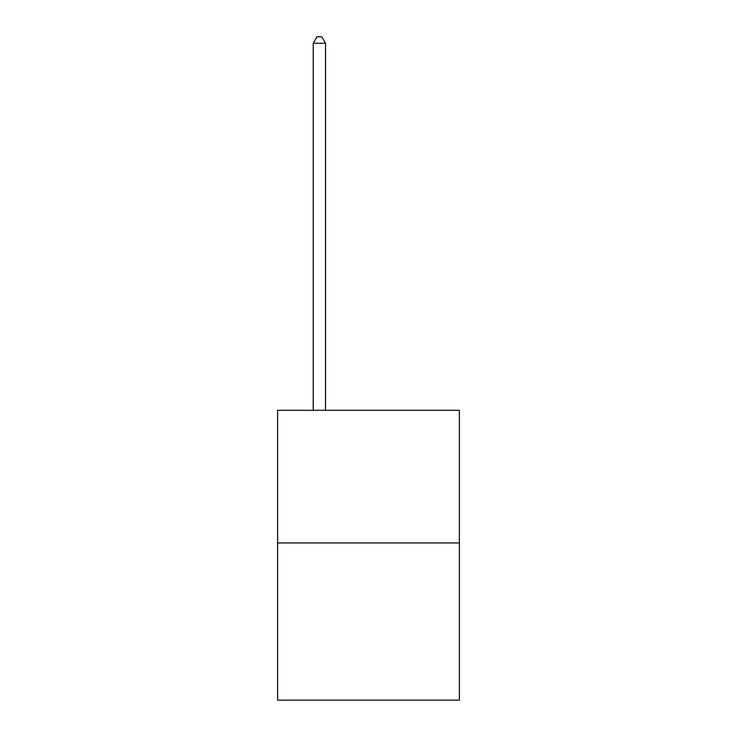 <?xml version="1.0" encoding="UTF-8"?>
<svg xmlns="http://www.w3.org/2000/svg" width="737" height="737" viewBox="0 0 737 737"><rect width="100%" height="100%" fill="white"/><g stroke="black" fill="none" stroke-linecap="round" stroke-linejoin="round"><path stroke-width="1.11" d="M459.381 542.948L459.381 410.306L277.619 410.306L277.619 700.15L459.381 700.15L459.381 542.948L277.619 542.948M325.514 410.306L325.514 43.234L313.234 43.234L313.234 410.306M313.234 43.234L316.919 36.85L321.829 36.85L325.514 43.234"/></g></svg>
